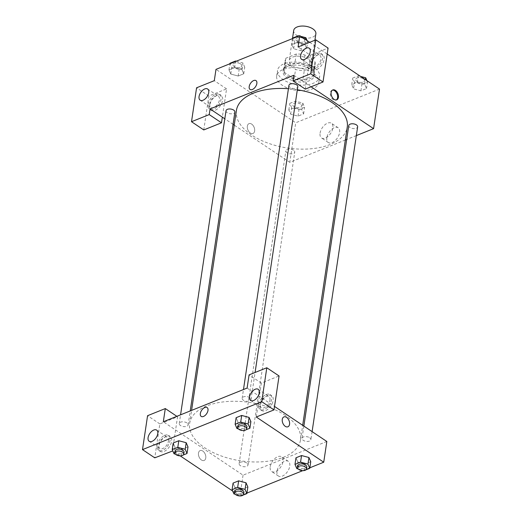 <?xml version="1.0" encoding="UTF-8"?>
<svg xmlns="http://www.w3.org/2000/svg" width="522" height="522" viewBox="0 0 522 522"><rect width="100%" height="100%" fill="white"/><g stroke="black" fill="none" stroke-linecap="round" stroke-linejoin="round"><path stroke-width="0.39" stroke-dasharray="2.61 1.96" d="M293.697 30.452A11.21 5.905 -171.5 0 0 303.915 37.949A11.21 5.905 -171.5 0 0 315.869 33.767M308.332 59.025A11.21 5.905 -171.5 0 0 296.561 56.252A11.21 5.905 -171.5 0 0 289.195 60.604A11.21 5.905 -171.5 0 0 299.406 68.101A11.21 5.905 -171.5 0 0 311.366 63.919A11.21 5.905 -171.5 0 0 308.332 59.025M314.675 66.333L304.28 70.516A15.268 8.045 -171.5 0 1 295.556 69.459L285.664 62.836A15.268 8.045 -171.5 0 1 285.175 60.004A15.268 8.045 -171.5 0 1 285.886 58.19L296.274 54.007A15.268 8.045 -171.5 0 1 305.005 55.064L314.89 61.687A15.268 8.045 -171.5 0 1 315.386 64.519A15.268 8.045 -171.5 0 1 314.675 66.333L313.265 75.755L302.871 79.938L304.28 70.516M285.886 58.19L284.477 67.612L294.871 63.43L296.274 54.007M305.005 55.064L303.595 64.487L313.481 71.109L314.89 61.687M303.595 64.487A15.268 8.045 -171.5 0 0 294.871 63.43M284.477 67.612A15.268 8.045 -171.5 0 0 283.766 69.426A15.268 8.045 -171.5 0 0 284.255 72.258L285.664 62.836M302.871 79.938A15.268 8.045 -171.5 0 1 294.147 78.881L284.255 72.258M313.265 75.755A15.268 8.045 -171.5 0 0 313.976 73.941A15.268 8.045 -171.5 0 0 313.481 71.109M288.137 64.493A15.693 8.267 8.5 0 1 305.566 64.878A15.693 8.267 8.5 0 1 314.394 74.007A15.693 8.267 8.5 0 1 297.651 79.859A15.693 8.267 8.5 0 1 283.348 69.367A15.693 8.267 8.5 0 1 288.137 64.493M287.857 66.379A15.693 8.267 -171.5 0 0 283.068 71.246A15.693 8.267 -171.5 0 0 297.364 81.745A15.693 8.267 -171.5 0 0 314.107 75.886A15.693 8.267 -171.5 0 0 309.866 69.034A15.693 8.267 -171.5 0 0 287.857 66.379M294.147 78.881L295.556 69.459M313.898 67.416A21.298 11.223 -171.5 0 0 291.524 62.151A21.298 11.223 -171.5 0 0 277.528 70.418A21.298 11.223 -171.5 0 0 296.933 84.668A21.298 11.223 -171.5 0 0 319.653 76.714A21.298 11.223 -171.5 0 0 313.898 67.416M313.05 73.067A21.298 11.223 -171.5 0 0 290.676 67.801A21.298 11.223 -171.5 0 0 276.68 76.075A21.298 11.223 -171.5 0 0 296.085 90.319A21.298 11.223 -171.5 0 0 318.805 82.372A21.298 11.223 -171.5 0 0 313.05 73.067M307.073 40.559L307.647 41.891L306.662 48.487L301.077 50.732L293.69 48.774L291.876 44.566L297.462 42.321L304.855 44.279L306.662 48.487L301.077 50.732L293.684 48.774L291.889 44.566M292.79 38.484L291.876 44.566L297.462 42.321L304.848 44.285L306.649 48.487M366.927 80.662L367.501 81.987L361.916 84.231L354.529 82.274L353.544 88.87L351.73 84.662L357.316 82.424L364.702 84.381L366.516 88.583L360.93 90.828L353.544 88.87L351.743 84.662L357.316 82.424L364.708 84.375L366.503 88.583L360.93 90.828L353.538 88.87M230.783 74.065L228.975 69.863L234.554 67.619L241.947 69.576L243.754 73.778L238.176 76.023L230.783 74.065L238.176 76.016L243.754 73.778L241.96 69.576L234.554 67.619L228.975 69.863L230.776 74.065L231.768 67.469L229.961 63.266M309.69 42.315L327.183 54.034M379.501 89.079L295.713 122.768L215.991 69.361M302.786 103.075L304.594 107.278L299.015 109.522L291.622 107.565L289.814 103.363L295.393 101.118L302.786 103.075L301.801 109.672L303.608 113.874L298.029 116.119L290.637 114.161L288.829 109.959L294.408 107.715L301.801 109.672L303.602 113.874L298.029 116.119L290.637 114.168L288.836 109.959L294.408 107.715L301.801 109.666M254.632 131.015A5.324 3.367 68.1 0 0 253.059 125.45A5.324 3.367 68.1 0 0 249.007 123.636A5.324 3.367 68.1 0 0 247.872 129.828A5.324 3.367 68.1 0 0 252.981 133.515A5.324 3.367 68.1 0 0 254.632 131.015A5.324 3.367 -111.9 0 1 252.981 133.515A5.324 3.367 -111.9 0 1 247.872 129.828A5.324 3.367 -111.9 0 1 249.007 123.636A5.324 3.367 -111.9 0 1 253.066 125.45A5.324 3.367 -111.9 0 1 254.638 131.015M203.769 129.932L208.839 96.015L226.568 88.884L222.339 117.156M226.568 88.884L214.301 80.669M345.329 140.02L289.795 162.342L295.713 122.768M289.795 162.342L234.215 125.11M233.053 124.327L224.812 118.807M217.282 95.278A8.965 5.089 -56.2 0 0 210.477 102.684A8.965 5.089 -56.2 0 0 211.162 110.266A8.965 5.089 -56.2 0 0 220.382 105.646A8.965 5.089 -56.2 0 0 221.145 95.363A8.965 5.089 -56.2 0 0 217.282 95.278M215.749 94.247A8.965 5.089 123.8 0 1 219.612 94.338A8.965 5.089 123.8 0 1 218.855 104.622A8.965 5.089 123.8 0 1 209.629 109.235A8.965 5.089 123.8 0 1 208.944 101.66A8.965 5.089 123.8 0 1 215.749 94.247M209.785 103.728A6.727 3.817 -56.2 0 0 210.875 107.375A6.727 3.817 -56.2 0 0 215.906 106.083A6.727 3.817 -56.2 0 0 219.455 99.846A6.727 3.817 -56.2 0 0 218.366 96.198A6.727 3.817 -56.2 0 0 213.335 97.49A6.727 3.817 -56.2 0 0 209.785 103.728M208.839 96.015L196.579 87.794M326.863 137.697A8.867 5.037 -56.2 0 0 328.305 142.506A8.867 5.037 -56.2 0 0 337.421 137.939A8.867 5.037 -56.2 0 0 338.178 127.766A8.867 5.037 -56.2 0 0 331.548 129.469A8.867 5.037 -56.2 0 0 326.863 137.697M356.337 135.589L346.693 139.472M320.084 133.156A8.867 5.037 123.8 0 1 324.762 124.928A8.867 5.037 123.8 0 1 331.392 123.225A8.867 5.037 123.8 0 1 330.641 133.397A8.867 5.037 123.8 0 1 321.519 137.958A8.867 5.037 123.8 0 1 320.084 133.156M305.279 89.118L310.349 55.195L298.088 46.98M293.86 75.246L311.086 86.782M332.403 90.149A5.324 3.367 68.1 0 0 331.979 90.273A5.324 3.367 68.1 0 0 330.328 92.772A5.324 3.367 68.1 0 0 331.901 98.338A5.324 3.367 68.1 0 0 335.953 100.152A5.324 3.367 68.1 0 0 336.344 99.95M318.792 54.458A8.965 5.089 -56.2 0 0 311.986 61.87A8.965 5.089 -56.2 0 0 312.671 69.446A8.965 5.089 -56.2 0 0 321.891 64.832A8.965 5.089 -56.2 0 0 322.655 54.549A8.965 5.089 -56.2 0 0 318.792 54.458M310.349 55.195L328.077 48.07M317.259 53.433A8.965 5.089 123.8 0 1 321.121 53.518A8.965 5.089 123.8 0 1 320.364 63.808A8.965 5.089 123.8 0 1 311.138 68.421A8.965 5.089 123.8 0 1 310.453 60.839A8.965 5.089 123.8 0 1 317.259 53.433M311.295 62.914A6.727 3.817 -56.2 0 0 312.391 66.562A6.727 3.817 -56.2 0 0 317.415 65.263A6.727 3.817 -56.2 0 0 320.965 59.025A6.727 3.817 -56.2 0 0 319.875 55.384A6.727 3.817 -56.2 0 0 314.844 56.676A6.727 3.817 -56.2 0 0 311.295 62.914M250.064 89.451L250.064 89.451A5.324 3.021 -56.2 0 0 252.354 89.503A5.324 3.021 -56.2 0 0 256.393 85.106A5.324 3.021 -56.2 0 0 255.989 80.603L255.989 80.603M226.019 110.729A4.483 2.362 -171.5 0 0 230.104 113.731A4.483 2.362 -171.5 0 0 234.887 112.054M288.92 85.438A4.483 2.362 -171.5 0 0 293.005 88.44A4.483 2.362 -171.5 0 0 297.788 86.763M293.527 150.192A4.483 2.362 -171.5 0 0 288.816 149.09A4.483 2.362 -171.5 0 0 285.867 150.825A4.483 2.362 -171.5 0 0 289.958 153.827A4.483 2.362 -171.5 0 0 294.741 152.156A4.483 2.362 -171.5 0 0 293.527 150.192M348.774 125.534A4.483 2.362 -171.5 0 0 352.859 128.536A4.483 2.362 -171.5 0 0 357.642 126.859M297.338 89.764A56.05 29.532 -171.5 0 0 288.431 88.72M236.401 110.514A56.05 29.532 -171.5 0 0 287.465 148A56.05 29.532 -171.5 0 0 347.261 127.081M285.358 415.427A56.05 29.532 -171.5 0 0 226.483 401.575A56.05 29.532 -171.5 0 0 189.649 423.335A56.05 29.532 -171.5 0 0 240.714 460.828A56.05 29.532 -171.5 0 0 300.509 439.909A56.05 29.532 -171.5 0 0 285.358 415.427M309.676 437.73A4.483 2.362 8.5 0 1 310.89 439.687A4.483 2.362 8.5 0 1 307.941 441.429A4.483 2.362 8.5 0 1 303.236 440.32A4.483 2.362 8.5 0 1 302.023 438.363A4.483 2.362 8.5 0 1 304.965 436.62A4.483 2.362 8.5 0 1 309.676 437.73M186.922 422.924A4.483 2.362 -171.5 0 0 182.211 421.815A4.483 2.362 -171.5 0 0 179.268 423.557A4.483 2.362 -171.5 0 0 183.352 426.559A4.483 2.362 -171.5 0 0 188.135 424.882A4.483 2.362 -171.5 0 0 186.922 422.924M249.823 397.633A4.483 2.362 -171.5 0 0 245.118 396.524A4.483 2.362 -171.5 0 0 242.169 398.266A4.483 2.362 -171.5 0 0 246.253 401.261A4.483 2.362 -171.5 0 0 251.036 399.591A4.483 2.362 -171.5 0 0 249.823 397.633M246.775 463.021A4.483 2.362 -171.5 0 0 242.064 461.911A4.483 2.362 -171.5 0 0 239.115 463.653A4.483 2.362 -171.5 0 0 243.206 466.655A4.483 2.362 -171.5 0 0 247.989 464.978A4.483 2.362 -171.5 0 0 246.775 463.021M247.108 388.074L274.52 406.436M326.831 441.481L243.043 475.17L163.321 421.763M201.198 416.406L201.198 416.406A5.324 3.021 -56.2 0 0 205.179 415.388A5.324 3.021 -56.2 0 0 207.991 410.449A5.324 3.021 -56.2 0 0 207.123 407.558L207.123 407.558M168.475 440.933A6.727 3.817 -56.2 0 0 167.386 437.292A6.727 3.817 -56.2 0 0 162.362 438.584A6.727 3.817 -56.2 0 0 158.812 444.822A6.727 3.817 -56.2 0 0 159.902 448.47A6.727 3.817 -56.2 0 0 164.932 447.178A6.727 3.817 -56.2 0 0 168.475 440.933M164.769 435.341A8.965 5.089 123.8 0 1 168.639 435.433A8.965 5.089 123.8 0 1 167.875 445.716A8.965 5.089 123.8 0 1 158.655 450.329A8.965 5.089 123.8 0 1 157.97 442.754A8.965 5.089 123.8 0 1 164.769 435.341M166.303 436.366A8.965 5.089 -56.2 0 0 159.504 443.778A8.965 5.089 -56.2 0 0 160.189 451.36A8.965 5.089 -56.2 0 0 169.409 446.741A8.965 5.089 -56.2 0 0 170.172 436.457A8.965 5.089 -56.2 0 0 166.303 436.366M269.985 400.12A6.727 3.817 -56.2 0 0 268.895 396.479A6.727 3.817 -56.2 0 0 261.979 399.937A6.727 3.817 -56.2 0 0 261.411 407.649A6.727 3.817 -56.2 0 0 266.442 406.357A6.727 3.817 -56.2 0 0 269.985 400.12M266.279 394.528A8.965 5.089 123.8 0 1 270.148 394.612A8.965 5.089 123.8 0 1 269.385 404.896A8.965 5.089 123.8 0 1 260.165 409.516A8.965 5.089 123.8 0 1 259.48 401.933A8.965 5.089 123.8 0 1 266.279 394.528M267.812 395.552A8.965 5.089 -56.2 0 0 261.013 402.964A8.965 5.089 -56.2 0 0 261.698 410.54A8.965 5.089 -56.2 0 0 270.918 405.927A8.965 5.089 -56.2 0 0 271.681 395.643A8.965 5.089 -56.2 0 0 267.812 395.552M256.276 417.019L261.346 383.096L279.068 375.971M261.346 383.096L249.079 374.881M172.488 450.708L177.558 416.784L159.836 423.916L154.766 457.833M159.836 423.916L147.569 415.695M177.558 416.784L176.86 416.321M186.184 442.702L187.979 446.91L182.413 449.155L175.02 447.197L173.219 442.989L175.02 447.191L174.035 453.788M234.874 487.294L233.073 483.085L234.874 487.294L242.26 489.251L234.874 487.294L233.889 493.884M246.038 482.804L247.833 487.006M247.846 487.006L242.26 489.251L247.846 487.006M297.775 461.996L295.981 457.794L297.775 461.996L305.168 463.96L297.775 461.996L296.79 468.593M308.939 457.507L310.74 461.716L305.168 463.96L310.747 461.716M249.085 417.411L250.886 421.613L245.314 423.857L237.921 421.906L236.127 417.698M246.932 493.088L239.95 495.9L232.649 491.013M180.175 455.856L172.795 450.917M309.84 467.797L302.721 470.661M277.019 471.255A8.867 5.037 -56.2 0 0 278.454 476.057A8.867 5.037 -56.2 0 0 287.576 471.496A8.867 5.037 -56.2 0 0 288.327 461.324A8.867 5.037 -56.2 0 0 281.697 463.027A8.867 5.037 -56.2 0 0 277.019 471.255M239.95 495.9L243.043 475.17M270.233 466.707A8.867 5.037 123.8 0 1 274.911 458.486A8.867 5.037 123.8 0 1 281.541 456.783A8.867 5.037 123.8 0 1 280.79 466.949A8.867 5.037 123.8 0 1 271.668 471.516A8.867 5.037 123.8 0 1 270.233 466.707M283.929 416.902L283.929 416.902A5.324 3.367 68.1 0 0 282.272 419.407A5.324 3.367 68.1 0 0 283.844 424.973A5.324 3.367 68.1 0 0 287.903 426.787L287.903 426.781M205.772 457.97A5.324 3.367 68.1 0 0 204.2 452.404A5.324 3.367 68.1 0 0 200.141 450.59A5.324 3.367 68.1 0 0 199.006 456.789A5.324 3.367 68.1 0 0 204.115 460.476A5.324 3.367 68.1 0 0 205.772 457.97A5.324 3.367 -111.9 0 1 204.115 460.469A5.324 3.367 -111.9 0 1 199.006 456.789A5.324 3.367 -111.9 0 1 200.141 450.59A5.324 3.367 -111.9 0 1 204.2 452.404A5.324 3.367 -111.9 0 1 205.772 457.97M305.925 469.852L304.182 470.55L298.192 468.965M297.938 465.689A4.483 2.362 -171.5 0 0 302.023 468.684A4.483 2.362 -171.5 0 0 306.805 467.014M304.182 470.55L305.168 463.96M243.024 495.143L241.275 495.848L235.292 494.256M235.037 490.98A4.483 2.362 -171.5 0 0 239.122 493.982A4.483 2.362 -171.5 0 0 243.904 492.305M241.275 495.848L242.26 489.251M246.077 429.756L244.329 430.454L238.345 428.869M238.084 425.587A4.483 2.362 -171.5 0 0 242.169 428.588A4.483 2.362 -171.5 0 0 246.952 426.918M236.936 428.497L237.921 421.9L236.114 417.698M250.893 421.613L245.314 423.857L237.921 421.9M244.329 430.454L245.314 423.857M183.17 455.047L181.421 455.745L175.438 454.16M175.183 450.884A4.483 2.362 -171.5 0 0 179.268 453.879A4.483 2.362 -171.5 0 0 184.051 452.209M187.992 446.91L182.413 449.155L175.02 447.191M181.421 455.745L182.413 449.155M354.529 82.274L352.715 78.072L358.301 75.827L360.637 76.447M363.332 78.731A4.483 2.362 -171.5 0 0 358.621 77.621A4.483 2.362 -171.5 0 0 355.671 79.364A4.483 2.362 -171.5 0 0 359.756 82.365A4.483 2.362 -171.5 0 0 364.545 80.688A4.483 2.362 -171.5 0 0 363.332 78.731A4.483 2.362 -171.5 0 0 358.621 77.608A4.483 2.362 -171.5 0 0 355.678 79.351A4.483 2.362 -171.5 0 0 359.762 82.352A4.483 2.362 -171.5 0 0 364.545 80.675A4.483 2.362 -171.5 0 0 363.332 78.718M351.73 84.662L352.715 78.072M357.316 82.424L358.301 75.827M364.702 84.381L365.413 79.644M366.516 88.583L367.501 81.987M360.93 90.828L361.916 84.231M300.424 104.028A4.483 2.362 -171.5 0 0 295.72 102.919A4.483 2.362 -171.5 0 0 292.77 104.661A4.483 2.362 -171.5 0 0 296.855 107.656A4.483 2.362 -171.5 0 0 301.638 105.986A4.483 2.362 -171.5 0 0 300.424 104.028M290.637 114.161L291.622 107.565M288.829 109.959L289.814 103.363M294.408 107.715L295.393 101.118M303.608 113.874L304.594 107.278M298.029 116.119L299.015 109.522M300.431 104.008A4.483 2.362 -171.5 0 0 295.72 102.899A4.483 2.362 -171.5 0 0 292.77 104.641A4.483 2.362 -171.5 0 0 296.855 107.643A4.483 2.362 -171.5 0 0 301.644 105.966A4.483 2.362 -171.5 0 0 300.431 104.008M307.647 41.891L302.062 44.135L294.676 42.178L292.868 37.969M299.165 35.92L300.783 36.344M303.478 38.635A4.483 2.362 -171.5 0 0 298.767 37.525A4.483 2.362 -171.5 0 0 295.824 39.267A4.483 2.362 -171.5 0 0 299.909 42.269A4.483 2.362 -171.5 0 0 304.691 40.592A4.483 2.362 -171.5 0 0 303.478 38.635A4.483 2.362 -171.5 0 0 298.773 37.512A4.483 2.362 -171.5 0 0 295.824 39.254A4.483 2.362 -171.5 0 0 299.909 42.249A4.483 2.362 -171.5 0 0 304.691 40.579A4.483 2.362 -171.5 0 0 303.478 38.621M293.69 48.774L294.676 42.178M297.462 42.321L298.369 36.24M304.848 44.285L305.559 39.548M301.077 50.732L302.062 44.135M236.264 61.211L242.932 62.979L244.74 67.181L239.161 69.426L231.768 67.469M240.577 63.925A4.483 2.362 -171.5 0 0 235.866 62.823A4.483 2.362 -171.5 0 0 232.916 64.558A4.483 2.362 -171.5 0 0 237.001 67.56A4.483 2.362 -171.5 0 0 241.784 65.889A4.483 2.362 -171.5 0 0 240.577 63.925A4.483 2.362 -171.5 0 0 235.866 62.803A4.483 2.362 -171.5 0 0 232.916 64.545A4.483 2.362 -171.5 0 0 237.008 67.547A4.483 2.362 -171.5 0 0 241.79 65.87A4.483 2.362 -171.5 0 0 240.577 63.912M228.975 69.863L229.882 63.775M234.554 67.619L235.468 61.531M241.947 69.576L242.932 62.979M243.754 73.778L244.74 67.181M238.176 76.023L239.161 69.426M292.483 38.608L289.195 60.604M314.91 40.214L311.366 63.919M314.107 75.886L314.394 74.007M283.068 71.246L283.348 69.367M283.766 69.426L285.175 60.004M313.976 73.941L315.386 64.519M318.805 82.372L319.653 76.714M276.68 76.075L277.528 70.418M221.145 95.363L219.612 94.338M211.162 110.266L209.629 109.235M200.148 100.185L210.875 107.375M207.632 89.008L218.366 96.198M338.178 127.766L331.392 123.225M328.305 142.506L321.519 137.958M332.795 89.947L331.979 90.273M336.762 99.826L335.953 100.152M322.655 54.549L321.121 53.518M312.671 69.446L311.138 68.421M301.657 59.371L312.391 66.562M309.141 48.194L319.875 55.384M300.509 439.909L302.688 425.306M189.649 423.335L191.581 410.403M303.856 426.089L302.023 438.363M312.097 431.609L310.89 439.687M188.135 424.882L190.217 410.951M179.268 423.557L180.566 414.827M251.036 399.591L255.088 372.467M242.169 398.266L243.474 389.536M247.989 464.978L294.741 152.156M239.115 463.653L285.867 150.825M149.168 441.279L159.902 448.47M156.659 430.102L167.386 437.292M170.172 436.457L168.639 435.433M160.189 451.36L158.655 450.329M250.677 400.465L261.411 407.649M258.168 389.288L268.895 396.479M271.681 395.643L270.148 394.612M261.698 410.54L260.165 409.516M288.327 461.324L281.541 456.783M278.454 476.057L271.668 471.516"/><path stroke-width="0.78" d="M314.91 40.214L315.869 33.767A11.21 5.905 -171.5 0 0 312.841 28.873A11.21 5.905 -171.5 0 0 301.063 26.1A11.21 5.905 -171.5 0 0 293.697 30.452L292.483 38.608M224.812 118.807L222.339 117.156L221.498 122.807L203.769 129.932L191.509 121.717L196.579 87.794L214.301 80.669L215.991 69.361L299.778 35.672L309.69 42.315M327.183 54.034L379.501 89.079L373.582 128.653L356.337 135.589M234.215 125.11L233.053 124.327M208.722 92.655A6.727 3.817 -56.2 0 0 207.632 89.008A6.727 3.817 -56.2 0 0 200.716 92.472A6.727 3.817 -56.2 0 0 200.148 100.185A6.727 3.817 -56.2 0 0 205.172 98.893A6.727 3.817 -56.2 0 0 208.722 92.655M221.498 122.807L209.231 114.592L191.509 121.717M222.339 117.156L210.079 108.935L209.231 114.592M346.693 139.472L345.329 140.02M331.137 92.446A5.324 3.367 -111.9 0 1 332.795 89.947A5.324 3.367 -111.9 0 1 337.904 93.627A5.324 3.367 -111.9 0 1 336.762 99.826A5.324 3.367 -111.9 0 1 332.71 98.012A5.324 3.367 -111.9 0 1 331.137 92.446M311.086 86.782L373.582 128.653M323.007 81.993L310.74 73.772L293.018 80.903L305.279 89.118L323.007 81.993L328.077 48.07L315.81 39.855L298.088 46.98L299.778 35.672M336.344 99.95A5.324 3.367 68.1 0 0 337.088 93.953A5.324 3.367 68.1 0 0 332.403 90.149M310.231 51.841A6.727 3.817 -56.2 0 0 309.141 48.194A6.727 3.817 -56.2 0 0 302.225 51.658A6.727 3.817 -56.2 0 0 301.657 59.371A6.727 3.817 -56.2 0 0 306.682 58.079A6.727 3.817 -56.2 0 0 310.231 51.841M315.81 39.855L310.74 73.772M293.018 80.903L293.86 75.246L210.079 108.935M252.354 89.503A5.324 3.021 123.8 0 1 250.064 89.451A5.324 3.021 123.8 0 1 250.514 83.344A5.324 3.021 123.8 0 1 255.989 80.603A5.324 3.021 123.8 0 1 256.393 85.106A5.324 3.021 123.8 0 1 252.354 89.503M255.989 80.603A5.324 3.021 -56.2 0 0 250.514 83.344A5.324 3.021 -56.2 0 0 250.064 89.451M190.217 410.951L234.887 112.054A4.483 2.362 -171.5 0 0 233.673 110.096A4.483 2.362 -171.5 0 0 228.962 108.987A4.483 2.362 -171.5 0 0 226.019 110.729L180.566 414.827M255.088 372.467L297.788 86.763A4.483 2.362 -171.5 0 0 296.581 84.805A4.483 2.362 -171.5 0 0 291.87 83.696A4.483 2.362 -171.5 0 0 288.92 85.438L243.474 389.536M312.097 431.609L357.642 126.859A4.483 2.362 -171.5 0 0 356.428 124.902A4.483 2.362 -171.5 0 0 351.724 123.792A4.483 2.362 -171.5 0 0 348.774 125.534L303.856 426.089M302.688 425.306L347.261 127.081A56.05 29.532 -171.5 0 0 332.109 102.599A56.05 29.532 -171.5 0 0 297.338 89.764M288.431 88.72A56.05 29.532 -171.5 0 0 236.401 110.514L191.581 410.403M247.108 388.074L163.321 421.763L165.298 408.569L147.569 415.695L142.499 449.618L261.737 401.679L266.807 367.756L249.079 374.881L247.108 388.074M274.52 406.436L326.831 441.481L323.731 462.211L309.84 467.797M207.984 410.442A5.324 3.021 123.8 0 1 205.179 415.382A5.324 3.021 123.8 0 1 201.198 416.406A5.324 3.021 123.8 0 1 201.649 410.299A5.324 3.021 123.8 0 1 207.123 407.558A5.324 3.021 123.8 0 1 207.984 410.442M157.748 433.749A6.727 3.817 123.8 0 1 154.199 439.987A6.727 3.817 123.8 0 1 149.168 441.279A6.727 3.817 123.8 0 1 149.742 433.567A6.727 3.817 123.8 0 1 156.659 430.102A6.727 3.817 123.8 0 1 157.748 433.749M259.258 392.929A6.727 3.817 123.8 0 1 255.708 399.167A6.727 3.817 123.8 0 1 250.677 400.465A6.727 3.817 123.8 0 1 251.252 392.746A6.727 3.817 123.8 0 1 258.168 389.288A6.727 3.817 123.8 0 1 259.258 392.929M207.123 407.558A5.324 3.021 -56.2 0 0 201.649 410.305A5.324 3.021 -56.2 0 0 201.198 416.406M266.807 367.756L279.068 375.971L273.998 409.894L256.276 417.019L323.731 462.211M273.998 409.894L261.737 401.679M142.499 449.618L154.766 457.833L172.795 450.917M176.86 416.321L165.298 408.569M175.438 454.16L174.035 453.788L172.227 449.586L173.213 442.989L178.792 440.744L186.184 442.702L187.992 446.91L187.007 453.507L183.17 455.047M235.292 494.256L233.889 493.884L232.081 489.682L233.066 483.085L238.645 480.84L246.038 482.798M298.192 468.965L296.79 468.593L294.982 464.391L295.967 457.794L301.546 455.549L308.939 457.507L310.747 461.716L309.761 468.306L305.925 469.852M238.345 428.869L236.936 428.497L235.128 424.295L236.114 417.698L241.699 415.453L249.092 417.404L250.893 421.613L249.907 428.21L246.077 429.756M232.649 491.013L180.175 455.856M302.721 470.661L246.932 493.088M282.272 419.401A5.324 3.367 -111.9 0 1 283.929 416.902A5.324 3.367 -111.9 0 1 289.038 420.588A5.324 3.367 -111.9 0 1 287.903 426.781A5.324 3.367 -111.9 0 1 283.844 424.973A5.324 3.367 -111.9 0 1 282.272 419.401M287.903 426.787A5.324 3.367 68.1 0 0 289.038 420.588A5.324 3.367 68.1 0 0 283.929 416.902M294.982 464.391L300.561 462.146L307.954 464.104L309.761 468.306M306.525 468.9L306.805 467.014A4.483 2.362 -171.5 0 0 305.592 465.056A4.483 2.362 -171.5 0 0 300.887 463.947A4.483 2.362 -171.5 0 0 297.938 465.689L297.657 467.568A4.483 2.362 -171.5 0 0 301.742 470.57A4.483 2.362 -171.5 0 0 306.525 468.9A4.483 2.362 -171.5 0 0 305.311 466.936A4.483 2.362 -171.5 0 0 300.6 465.833A4.483 2.362 -171.5 0 0 297.657 467.568M295.967 457.794L301.546 455.549L308.939 457.507L307.954 464.104M300.561 462.146L301.546 455.549M232.081 489.682L237.66 487.437L245.053 489.395L246.86 493.603L243.024 495.143M243.624 494.19L243.904 492.305A4.483 2.362 -171.5 0 0 242.691 490.347A4.483 2.362 -171.5 0 0 237.98 489.238A4.483 2.362 -171.5 0 0 235.037 490.98L234.75 492.866A4.483 2.362 -171.5 0 0 238.835 495.861A4.483 2.362 -171.5 0 0 243.624 494.19A4.483 2.362 -171.5 0 0 242.41 492.233A4.483 2.362 -171.5 0 0 237.699 491.124A4.483 2.362 -171.5 0 0 234.75 492.866M233.066 483.085L238.645 480.84L246.038 482.804L247.846 487.006L246.86 493.603M237.66 487.437L238.645 480.84M245.053 489.395L246.038 482.804M235.128 424.295L240.714 422.05L248.1 424.008L249.907 428.21M246.671 428.797L246.952 426.918A4.483 2.362 -171.5 0 0 245.745 424.954A4.483 2.362 -171.5 0 0 241.033 423.851A4.483 2.362 -171.5 0 0 238.084 425.587L237.804 427.472A4.483 2.362 -171.5 0 0 241.888 430.474A4.483 2.362 -171.5 0 0 246.671 428.797A4.483 2.362 -171.5 0 0 245.457 426.839A4.483 2.362 -171.5 0 0 240.753 425.73A4.483 2.362 -171.5 0 0 237.804 427.472M236.114 417.698L241.699 415.453L249.085 417.411L248.1 424.008M240.714 422.05L241.699 415.453M172.227 449.586L177.806 447.341L185.199 449.298L187.007 453.507M183.77 454.094L184.051 452.209A4.483 2.362 -171.5 0 0 182.837 450.251A4.483 2.362 -171.5 0 0 178.126 449.142A4.483 2.362 -171.5 0 0 175.183 450.884L174.903 452.77A4.483 2.362 -171.5 0 0 178.987 455.765A4.483 2.362 -171.5 0 0 183.77 454.094A4.483 2.362 -171.5 0 0 182.556 452.137A4.483 2.362 -171.5 0 0 177.845 451.028A4.483 2.362 -171.5 0 0 174.903 452.77M173.213 442.989L178.792 440.744L186.184 442.702L185.199 449.298M177.806 447.341L178.792 440.744M360.637 76.447L365.687 77.785L366.927 80.662M365.413 79.644L365.687 77.785M292.79 38.484L292.868 37.969L298.447 35.731L299.165 35.92M300.783 36.344L305.84 37.688L307.073 40.559M298.369 36.24L298.447 35.731M305.559 39.548L305.84 37.688M229.882 63.775L229.961 63.266L235.546 61.022L236.264 61.211M235.468 61.531L235.546 61.022"/></g></svg>
